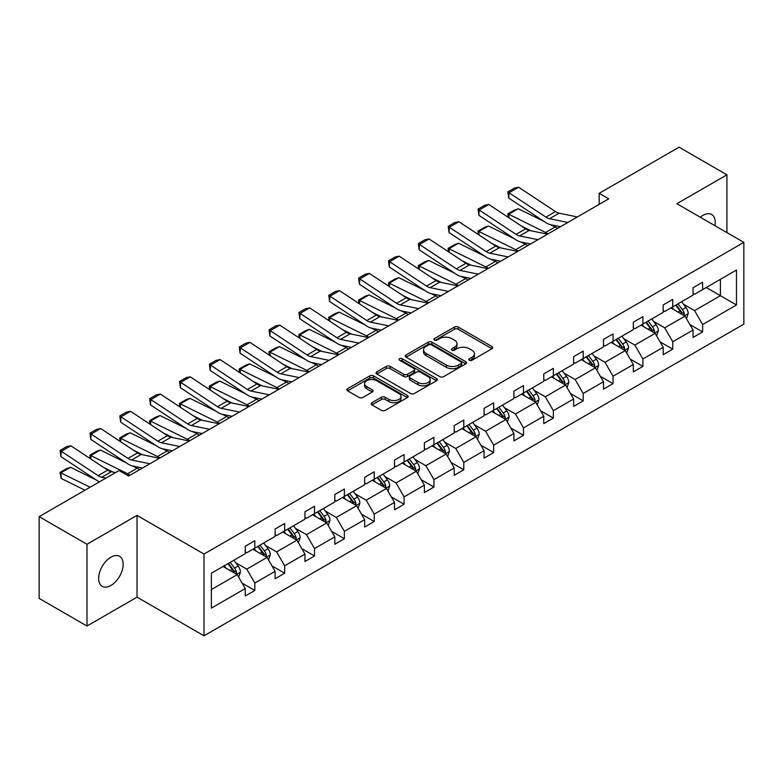 <?xml version="1.0" encoding="UTF-8"?>
<svg xmlns="http://www.w3.org/2000/svg" width="783" height="783" viewBox="0 0 783 783"><rect width="100%" height="100%" fill="white"/><g stroke="black" fill="none" stroke-linecap="round" stroke-linejoin="round"><path stroke-width="1.17" d="M469.389 360.239A1.86 1.077 0 0 0 472.022 360.239L491.978 348.719A2.652 1.537 0 0 0 492.761 347.632A2.652 1.537 0 0 0 491.978 346.546L458.172 327.03A2.652 1.537 0 0 0 454.414 327.03L434.457 338.55A1.86 1.077 0 0 0 433.909 339.303A1.86 1.077 0 0 0 434.457 340.067A1.86 1.077 0 0 0 437.08 340.067L439.664 338.579A8.505 4.904 0 0 1 451.683 338.579L454.502 340.204A8.505 4.904 0 0 1 456.998 343.668A8.505 4.904 0 0 1 454.502 347.143L451.918 348.631A1.86 1.077 0 0 0 451.38 349.394A1.86 1.077 0 0 0 451.918 350.148A1.86 1.077 0 0 0 454.551 350.148L457.135 348.66A8.505 4.904 0 0 1 469.154 348.66L471.973 350.285A8.505 4.904 0 0 1 474.469 353.759A8.505 4.904 0 0 1 471.973 357.224L469.389 358.722A1.86 1.077 0 0 0 468.851 359.475A1.86 1.077 0 0 0 469.389 360.239L469.389 358.722M110.912 585.478A17.324 10.003 120 0 0 122.226 570.22A17.324 10.003 120 0 0 119.574 556.341A17.324 10.003 120 0 0 110.912 557.193A17.324 10.003 120 0 0 99.598 572.461A17.324 10.003 120 0 0 102.25 586.34A17.324 10.003 120 0 0 110.912 585.478M714.948 225.69A17.324 10.003 120 0 0 711.649 214.503A17.324 10.003 120 0 0 702.997 215.364A17.324 10.003 120 0 0 700.325 217.243M371.954 402.716A2.652 1.537 0 0 0 371.171 403.803A2.652 1.537 0 0 0 371.954 404.889L381.438 410.37A2.652 1.537 0 0 0 385.197 410.37L407.356 397.568A2.652 1.537 0 0 0 408.139 396.482A2.652 1.537 0 0 0 407.356 395.405L373.55 375.879A2.652 1.537 0 0 0 369.791 375.879L347.623 388.681A2.652 1.537 0 0 0 346.849 389.758A2.652 1.537 0 0 0 347.623 390.844L359.084 397.461A2.652 1.537 0 0 0 362.842 397.461L372.326 391.989A2.652 1.537 0 0 0 373.109 390.903A2.652 1.537 0 0 0 372.326 389.817L366.64 386.538A7.106 4.101 0 0 1 364.565 383.631A7.106 4.101 0 0 1 368.95 379.843A7.106 4.101 0 0 1 376.692 380.734L398.948 393.585A7.106 4.101 0 0 1 401.033 396.482A7.106 4.101 0 0 1 396.648 400.279A7.106 4.101 0 0 1 388.906 399.389L385.197 397.245A2.652 1.537 0 0 0 381.438 397.245L371.954 402.716L371.954 404.889L381.438 399.457L381.438 397.245M137.035 515.38L86.991 544.273L39.15 516.653L39.15 598.408L86.991 626.028L137.035 597.135L204.011 635.806L204.011 554.051L137.035 515.38L137.035 597.135M726.918 232.6L726.918 174.815L676.874 203.707L743.85 242.378L204.011 554.051M726.918 174.815L679.076 147.194L599.181 193.323L599.181 204.373M39.15 516.653L119.045 470.524L128.618 476.044L608.743 198.843L599.181 193.323M439.85 376.643A2.652 1.537 0 0 0 443.609 376.643L465.777 363.841A2.652 1.537 0 0 0 466.551 362.754A2.652 1.537 0 0 0 465.777 361.677L431.962 342.151A2.652 1.537 0 0 0 428.213 342.151L406.044 354.953A2.652 1.537 0 0 0 405.261 356.03A2.652 1.537 0 0 0 406.044 357.117L439.85 376.643M400.309 360.64A1.86 1.077 0 0 1 402.188 360.904L402.188 358.692L436.571 378.541A2.652 1.537 0 0 1 437.345 379.618A2.652 1.537 0 0 1 436.571 380.704L414.403 393.506A2.652 1.537 0 0 1 410.644 393.506L376.838 373.98L376.838 371.817A2.652 1.537 0 0 0 376.055 372.894A2.652 1.537 0 0 0 376.838 373.98M376.838 371.817L386.322 366.336A2.652 1.537 0 0 1 390.081 366.336L403.793 374.254A2.652 1.537 0 0 0 407.542 374.254L413.835 370.623A2.652 1.537 0 0 0 414.618 369.537A2.652 1.537 0 0 0 413.835 368.45L399.565 360.209A1.86 1.077 0 0 1 399.017 359.456A1.86 1.077 0 0 1 400.162 358.457A1.86 1.077 0 0 1 402.188 358.692M86.991 544.273L86.991 626.028M211.381 573.215L245.245 553.659L245.245 546.26L254.818 540.74L254.818 548.139L275.107 536.424L275.107 529.024L284.669 523.504L284.669 530.903L304.959 519.188L304.959 511.788L314.521 506.268L314.521 513.668L334.811 501.952L334.811 494.553L344.373 489.032L344.373 496.432L364.663 484.716L364.663 477.317L374.225 471.797L374.225 479.196L394.515 467.48L394.515 460.081L404.087 454.561L404.087 461.96L424.366 450.245L424.366 442.845L433.939 437.325L433.939 444.724L454.218 433.019L454.218 425.609L463.79 420.089L463.79 427.489L484.07 415.783L484.07 408.374L493.642 402.854L493.642 410.253L513.922 398.547L513.922 391.138L523.494 385.618L523.494 393.017L543.774 381.311L543.774 373.902L553.346 368.382L553.346 375.781L573.636 364.075L573.636 356.666L583.198 351.146L583.198 358.545L603.487 346.84L603.487 339.43L613.05 333.91L613.05 341.31L633.339 329.604L633.339 322.195L642.902 316.675L642.902 324.074L663.191 312.368L663.191 304.959L672.754 299.439L672.754 306.838L693.043 295.132L693.043 287.733L702.615 282.203L702.615 289.602L736.48 270.047L736.48 304.969L702.615 324.524L702.615 331.923L693.043 337.444L693.043 330.044L672.754 341.76L672.754 349.159L663.191 354.679L663.191 347.28L642.902 358.986L642.902 366.395L633.339 371.915L633.339 364.516L613.05 376.222L613.05 383.631L603.487 389.151L603.487 381.752L583.198 393.457L583.198 400.867L573.636 406.387L573.636 398.987L553.346 410.693L553.346 418.102L543.774 423.623L543.774 416.223L523.494 427.929L523.494 435.338L513.922 440.858L513.922 433.459L493.642 445.165L493.642 452.574L484.07 458.094L484.07 450.695L463.79 462.401L463.79 469.81L454.218 475.33L454.218 467.931L433.939 479.636L433.939 487.046L424.366 492.566L424.366 485.166L404.087 496.872L404.087 504.272L394.515 509.802L394.515 502.402L374.225 514.108L374.225 521.507L364.663 527.037L364.663 519.638L344.373 531.344L344.373 538.743L334.811 544.273L334.811 536.864L314.521 548.58L314.521 555.979L304.959 561.509L304.959 554.1L284.669 565.815L284.669 573.215L275.107 578.745L275.107 571.336L254.818 583.051L254.818 590.451L245.245 595.98L245.245 588.571L211.381 608.127L211.381 573.215M204.011 635.806L743.85 324.133L743.85 242.378M252.899 549.245L267.062 557.418L246.782 569.133L235.703 562.732M246.782 569.133L254.818 583.051M267.062 557.418L275.107 571.336M245.245 551.898L246.782 552.778L254.818 548.139M282.761 532.009L296.914 540.182L276.634 551.898L265.554 545.497M276.634 551.898L284.669 565.815M296.914 540.182L304.959 554.1M275.107 534.662L276.634 535.543L284.669 530.903M312.613 514.774L326.775 522.946L306.486 534.662L295.406 528.261M306.486 534.662L314.521 548.58M326.775 522.946L334.811 536.864M304.959 517.426L306.486 518.307L314.521 513.668M342.465 497.538L356.627 505.71L336.338 517.426L325.258 511.025M336.338 517.426L344.373 531.344M356.627 505.71L364.663 519.638M334.811 500.19L336.338 501.071L344.373 496.432M372.316 480.302L386.479 488.475L366.19 500.19L355.12 493.789M366.19 500.19L374.225 514.108M386.479 488.475L394.515 502.402M364.663 482.954L366.19 483.835L374.225 479.196M402.168 463.066L416.331 471.239L396.041 482.954L384.972 476.553M396.041 482.954L404.087 496.872M416.331 471.239L424.366 485.166M394.515 465.719L396.041 466.599L404.087 461.96M432.02 445.83L446.183 454.003L425.893 465.719L414.824 459.327M425.893 465.719L433.939 479.636M446.183 454.003L454.218 467.931M424.366 448.483L425.893 449.364L433.939 444.724M461.872 428.595L476.035 436.767L455.755 448.483L444.675 442.092M455.755 448.483L463.79 462.401M476.035 436.767L484.07 450.695M454.218 431.247L455.755 432.128L463.79 427.489M491.724 411.359L505.887 419.531L485.607 431.247L474.527 424.856M485.607 431.247L493.642 445.165M505.887 419.531L513.922 433.459M484.07 414.011L485.607 414.892L493.642 410.253M521.576 394.123L535.738 402.296L515.459 414.011L504.379 407.62M515.459 414.011L523.494 427.929M535.738 402.296L543.774 416.223M513.922 396.775L515.459 397.656L523.494 393.017M551.428 376.887L565.59 385.06L545.311 396.775L534.231 390.384M545.311 396.775L553.346 410.693M565.59 385.06L573.636 398.987M543.774 379.54L545.311 380.421L553.346 375.781M581.289 359.651L595.442 367.834L575.162 379.54L564.083 373.148M575.162 379.54L583.198 393.457M595.442 367.834L603.487 381.752M573.636 362.304L575.162 363.185L583.198 358.545M611.141 342.416L625.304 350.598L605.014 362.304L593.935 355.913M605.014 362.304L613.05 376.222M625.304 350.598L633.339 364.516M603.487 345.068L605.014 345.949L613.05 341.31M640.993 325.18L655.156 333.362L634.866 345.068L623.797 338.677M634.866 345.068L642.902 358.986M655.156 333.362L663.191 347.28M633.339 327.832L634.866 328.713L642.902 324.074M670.845 307.944L685.008 316.126L664.718 327.832L653.648 321.441M664.718 327.832L672.754 341.76M685.008 316.126L693.043 330.044M663.191 310.597L664.718 311.487L672.754 306.838M706.246 287.508L720.409 295.68L694.57 310.597L683.5 304.205M694.57 310.597L702.615 324.524M736.48 304.969L720.409 295.68L720.409 279.335L736.48 270.047M693.043 293.361L694.57 294.251L702.615 289.602M211.381 589.57L237.21 574.653L223.047 566.481M237.21 574.653L245.245 588.571M689.882 324.573L702.615 331.923M660.03 341.809L672.754 349.159M630.178 359.045L642.902 366.395M600.326 376.28L613.05 383.631M570.474 393.516L583.198 400.867M540.622 410.752L553.346 418.102M510.77 427.988L523.494 435.338M480.919 445.224L493.642 452.574M451.067 462.459L463.79 469.81M421.205 479.695L433.939 487.046M391.353 496.931L404.087 504.272M361.501 514.167L374.225 521.507M331.649 531.403L344.373 538.743M301.798 548.638L314.521 555.979M271.946 565.874L284.669 573.215M242.094 583.11L254.818 590.451M470.133 360.503L471.973 359.436A8.505 4.904 0 0 0 474.469 355.971L474.469 353.759M456.998 343.668L456.998 345.88A8.505 4.904 0 0 1 454.502 349.355L452.662 350.412M491.939 348.738L458.172 329.232A2.652 1.537 0 0 0 454.414 329.232L435.201 340.331M465.738 363.86L431.962 344.363A2.652 1.537 0 0 0 428.213 344.363L406.083 357.136M461.079 363.518A1.86 1.077 0 0 0 461.627 362.754A1.86 1.077 0 0 0 461.079 362L431.404 344.863A1.86 1.077 0 0 0 428.771 344.863L426.05 346.438A8.505 4.904 0 0 0 423.554 349.903A8.505 4.904 0 0 0 426.05 353.378L446.33 365.093A8.505 4.904 0 0 0 458.358 365.093L461.079 363.518L461.079 365.73A1.86 1.077 0 0 0 461.627 364.966L461.627 362.754M423.554 349.903L423.554 352.115A8.505 4.904 0 0 0 426.05 355.59L426.05 353.378M461.079 365.73L458.358 367.296A8.505 4.904 0 0 1 446.33 367.296L426.05 355.59M376.868 374L386.322 368.548L386.322 366.336M414.618 369.537L414.618 371.749A2.652 1.537 0 0 1 413.835 372.835L407.542 376.466A2.652 1.537 0 0 1 403.793 376.466L390.081 368.548A2.652 1.537 0 0 0 386.322 368.548M402.188 360.904L436.532 380.724M418.014 382.466A7.106 4.101 0 0 0 425.766 383.357A7.106 4.101 0 0 0 430.151 379.569A7.106 4.101 0 0 0 428.066 376.662L420.226 372.14A2.652 1.537 0 0 0 416.468 372.14L410.175 375.771A2.652 1.537 0 0 0 409.401 376.858A2.652 1.537 0 0 0 410.175 377.944L418.014 382.466L418.014 384.678A7.106 4.101 0 0 0 425.766 385.569A7.106 4.101 0 0 0 430.151 381.781L430.151 379.569M409.401 376.858L409.401 379.07A2.652 1.537 0 0 0 410.175 380.147L410.175 377.944M418.014 384.678L410.175 380.147M401.033 396.482L401.033 398.694A7.106 4.101 0 0 1 396.648 402.482A7.106 4.101 0 0 1 388.906 401.601L385.197 399.457A2.652 1.537 0 0 0 381.438 399.457M364.565 383.631L364.565 385.843A7.106 4.101 0 0 0 366.64 388.75L366.64 386.538M372.287 392.009L366.64 388.75M407.326 397.588L373.55 378.091A2.652 1.537 0 0 0 369.791 378.091L347.662 390.864M686.456 318.642L688.218 313.562A7.174 4.14 -120 0 0 685.928 307.455L681.631 301.719M508.255 217.351L507.775 213.916L514.47 210.05L518.277 208.738L544.263 221.569M550.713 224.75L555.147 226.943A20.299 11.716 60 0 1 557.584 228.382M673.928 309.725L672.068 307.239M518.277 208.738L508.715 214.258L545.575 232.463A20.299 11.716 60 0 1 548.012 233.911M507.775 213.916L508.715 214.258L508.93 217.791M530.913 230.76L521.576 226.15M683.95 315.51L684.352 313.866A7.174 4.14 -120 0 0 682.296 309.549L678 303.814M676.199 304.851L680.926 311.164A3.651 2.114 60 0 1 681.592 312.28L684.352 313.866M675.7 305.145L679.996 310.88A7.174 4.14 60 0 1 681.787 314.267M567.841 222.46L549.549 218.711A13.536 7.81 60 0 1 545.917 217.126L509.058 192.765L508.715 198.07L545.575 222.431A20.299 11.716 -120 0 0 551.017 224.819L560.422 226.747M577.404 216.94L559.111 213.191A13.536 7.81 60 0 1 555.49 211.596L518.63 187.235L509.058 192.765L507.913 191.884L514.607 188.018L518.63 187.235M508.715 198.07L507.913 191.884M656.604 335.878L658.366 330.798A7.174 4.14 -120 0 0 656.076 324.691L651.779 318.955M478.403 234.587L477.914 231.151L484.618 227.285L488.426 225.974L514.411 238.805M520.861 241.986L525.295 244.179A20.299 11.716 60 0 1 527.732 245.617M644.076 326.961L642.217 324.475M488.426 225.974L478.863 231.494L515.723 249.699A20.299 11.716 60 0 1 518.16 251.147M477.914 231.151L478.863 231.494L479.079 235.027M501.061 247.996L491.724 243.386M654.089 332.746L654.49 331.101A7.174 4.14 -120 0 0 652.445 326.785L648.148 321.05M646.347 322.087L651.074 328.4A3.651 2.114 60 0 1 651.74 329.506L654.49 331.101M645.848 322.381L650.144 328.116A7.174 4.14 60 0 1 651.936 331.503M626.752 353.113L628.514 348.034A7.174 4.14 -120 0 0 626.224 341.926L621.927 336.191M448.551 251.823L448.062 248.387L454.766 244.521L458.574 243.21L484.56 256.041M491.01 259.222L495.433 261.405A20.299 11.716 60 0 1 497.88 262.853M614.224 344.197L612.365 341.711M458.574 243.21L449.011 248.73L485.871 266.934A20.299 11.716 60 0 1 488.308 268.383M448.062 248.387L449.011 248.73L449.217 252.263M471.209 265.231L461.862 260.622M624.237 349.981L624.638 348.337A7.174 4.14 -120 0 0 622.593 344.021L618.296 338.285M616.495 339.323L621.222 345.636A3.651 2.114 60 0 1 621.888 346.742L624.638 348.337M615.996 339.616L620.293 345.352A7.174 4.14 60 0 1 622.084 348.738M537.98 239.696L519.697 235.947A13.536 7.81 60 0 1 516.066 234.362L479.206 210.001L478.863 215.305L515.723 239.667A20.299 11.716 -120 0 0 521.165 242.055L530.571 243.983M547.552 234.176L529.259 230.427A13.536 7.81 60 0 1 525.638 228.832L488.778 204.471L479.206 210.001L478.061 209.12L484.755 205.254L488.778 204.471M478.863 215.305L478.061 209.12M508.128 256.932L489.845 253.183A13.536 7.81 60 0 1 486.214 251.597L449.354 227.236L449.011 232.541L485.871 256.902A20.299 11.716 -120 0 0 491.313 259.29L500.709 261.219M517.7 251.412L499.407 247.663A13.536 7.81 60 0 1 495.786 246.068L458.926 221.706L449.354 227.236L448.199 226.356L454.903 222.489L458.926 221.706M449.011 232.541L448.199 226.356M596.9 370.349L598.662 365.269A7.174 4.14 -120 0 0 596.372 359.162L592.075 353.427M418.699 269.058L418.21 265.623L424.915 261.757L428.722 260.445L454.708 273.267M461.158 276.458L465.582 278.64A20.299 11.716 60 0 1 468.028 280.089M584.372 361.433L582.503 358.947M428.722 260.445L419.159 265.966L456.019 284.17A20.299 11.716 60 0 1 458.456 285.609M418.21 265.623L419.159 265.966L419.365 269.499M441.358 282.467L432.01 277.857M594.385 367.217L594.786 365.573A7.174 4.14 -120 0 0 592.741 361.257L588.444 355.521M586.643 356.559L591.371 362.872A3.651 2.114 60 0 1 592.036 363.978L594.786 365.573M586.144 356.852L590.441 362.588A7.174 4.14 60 0 1 592.232 365.974M478.276 274.167L459.983 270.419A13.536 7.81 60 0 1 456.362 268.823L419.502 244.472L419.159 249.777L456.019 274.138A20.299 11.716 -120 0 0 461.451 276.526L470.857 278.454M487.848 268.647L469.555 264.889A13.536 7.81 60 0 1 465.934 263.303L429.064 238.942L419.502 244.472L418.347 243.591L425.052 239.725L429.064 238.942M419.159 249.777L418.347 243.591M567.049 387.585L568.81 382.505A7.174 4.14 -120 0 0 566.52 376.398L562.223 370.662M388.848 286.294L388.358 282.859L395.053 278.993L398.87 277.681L424.856 290.503M431.306 293.694L435.73 295.876A20.299 11.716 60 0 1 438.167 297.325M554.521 378.669L552.651 376.183M398.87 277.681L389.298 283.201L426.167 301.406A20.299 11.716 60 0 1 428.604 302.845M388.358 282.859L389.298 283.201L389.513 286.735M411.506 299.703L402.159 295.093M564.533 384.453L564.935 382.809A7.174 4.14 -120 0 0 562.879 378.492L558.582 372.757M556.791 373.794L561.519 380.107A3.651 2.114 60 0 1 562.184 381.213L564.935 382.809M556.292 374.088L560.589 379.824A7.174 4.14 60 0 1 562.37 383.21M448.424 291.403L430.131 287.655A13.536 7.81 60 0 1 426.51 286.059L389.65 261.708L389.298 267.013L426.167 291.374A20.299 11.716 -120 0 0 431.599 293.762L441.005 295.69M457.996 285.883L439.703 282.125A13.536 7.81 60 0 1 436.072 280.539L399.213 256.178L389.65 261.708L388.495 260.827L395.2 256.961L399.213 256.178M389.298 267.013L388.495 260.827M537.197 404.821L538.958 399.741A7.174 4.14 -120 0 0 536.668 393.634L532.371 387.898M358.996 303.53L358.506 300.095L365.201 296.228L369.018 294.917L394.994 307.739M401.444 310.929L405.878 313.112A20.299 11.716 60 0 1 408.315 314.56M524.669 395.904L522.799 393.418M369.018 294.917L359.446 300.437L396.315 318.642A20.299 11.716 60 0 1 398.753 320.081M358.506 300.095L359.446 300.437L359.661 303.97M381.654 316.939L372.307 312.329M534.681 401.689L535.083 400.044A7.174 4.14 -120 0 0 533.027 395.728L528.731 389.993M526.939 391.03L531.667 397.343A3.651 2.114 60 0 1 532.332 398.449L535.083 400.044M526.44 391.324L530.737 397.05A7.174 4.14 60 0 1 532.518 400.446M418.572 308.639L400.279 304.89A13.536 7.81 60 0 1 396.658 303.295L359.798 278.944L359.446 284.249L396.315 308.61A20.299 11.716 -120 0 0 401.748 310.998L411.153 312.926M428.144 303.119L409.852 299.36A13.536 7.81 60 0 1 406.22 297.775L369.361 273.414L359.798 278.944L358.643 278.063L365.338 274.197L369.361 273.414M359.446 284.249L358.643 278.063M507.345 422.057L509.107 416.967A7.174 4.14 -120 0 0 506.816 410.869L502.52 405.134M329.144 320.766L328.654 317.33L335.349 313.464L339.166 312.143L365.142 324.974M371.592 328.165L376.026 330.348A20.299 11.716 60 0 1 378.463 331.796M494.807 413.14L492.947 410.654M339.166 312.143L329.594 317.673L366.454 335.878A20.299 11.716 60 0 1 368.901 337.316M328.654 317.33L329.594 317.673L329.809 321.206M351.802 334.175L342.455 329.565M504.829 418.925L505.231 417.28A7.174 4.14 -120 0 0 503.175 412.964L498.879 407.229M497.088 408.266L501.815 414.579A3.651 2.114 60 0 1 502.48 415.685L505.231 417.28M496.588 408.55L500.885 414.285A7.174 4.14 60 0 1 502.666 417.672M388.72 325.875L370.428 322.126A13.536 7.81 60 0 1 366.806 320.531L329.946 296.17L329.594 301.484L366.454 325.845A20.299 11.716 -120 0 0 371.896 328.234L381.301 330.162M398.293 320.355L380 316.596A13.536 7.81 60 0 1 376.369 315.011L339.509 290.65L329.946 296.17L328.791 295.299L335.486 291.433L339.509 290.65M329.594 301.484L328.791 295.299M477.493 439.292L479.245 434.203A7.174 4.14 -120 0 0 476.964 428.095L472.668 422.37M299.292 338.002L298.803 334.566L305.497 330.7L309.314 329.379L335.29 342.21M341.74 345.401L346.174 347.583A20.299 11.716 60 0 1 348.611 349.032M464.955 430.376L463.096 427.89M309.314 329.379L299.742 334.909L336.602 353.113A20.299 11.716 60 0 1 339.049 354.552M298.803 334.566L299.742 334.909L299.958 338.442M321.94 351.41L312.603 346.8M474.978 436.16L475.379 434.516A7.174 4.14 -120 0 0 473.324 430.2L469.027 424.464M467.236 425.502L471.963 431.815A3.651 2.114 60 0 1 472.629 432.921L475.379 434.516M466.737 425.786L471.033 431.521A7.174 4.14 60 0 1 472.815 434.908M358.868 343.111L340.576 339.362A13.536 7.81 60 0 1 336.954 337.767L300.085 313.406L299.742 318.72L336.602 343.081A20.299 11.716 -120 0 0 342.044 345.46L351.45 347.398M368.431 337.59L350.148 333.832A13.536 7.81 60 0 1 346.517 332.246L309.657 307.885L300.085 313.406L298.94 312.534L305.634 308.668L309.657 307.885M299.742 318.72L298.94 312.534M447.641 456.528L449.393 451.439A7.174 4.14 -120 0 0 447.113 445.331L442.816 439.596M269.44 355.237L268.951 351.802L275.645 347.936L279.462 346.615L305.439 359.446M311.888 362.637L316.322 364.819A20.299 11.716 60 0 1 318.759 366.268M435.103 447.612L433.244 445.126M279.462 346.615L269.89 352.144L306.75 370.349A20.299 11.716 60 0 1 309.187 371.788M268.951 351.802L269.89 352.144L270.106 355.678M292.088 368.646L282.751 364.036M445.126 453.396L445.527 451.752A7.174 4.14 -120 0 0 443.472 447.436L439.175 441.7M437.384 442.738L442.111 449.05A3.651 2.114 60 0 1 442.767 450.156L445.527 451.752M436.875 443.021L441.172 448.757A7.174 4.14 60 0 1 442.963 452.143M329.017 360.346L310.724 356.598A13.536 7.81 60 0 1 307.093 355.002L270.233 330.641L269.89 335.956L306.75 360.317A20.299 11.716 -120 0 0 312.192 362.695L321.598 364.633M338.579 354.826L320.296 351.068A13.536 7.81 60 0 1 316.665 349.482L279.805 325.121L270.233 330.641L269.088 329.77L275.782 325.904L279.805 325.121M269.89 335.956L269.088 329.77M417.779 473.764L419.541 468.674A7.174 4.14 -120 0 0 417.251 462.567L412.954 456.832M239.588 372.473L239.099 369.038L245.793 365.172L249.611 363.85L275.587 376.682M282.037 379.872L286.47 382.055A20.299 11.716 60 0 1 288.907 383.504M405.251 464.848L403.392 462.361M249.611 363.85L240.038 369.38L276.898 387.585A20.299 11.716 60 0 1 279.335 389.024M239.099 369.038L240.038 369.38L240.254 372.914M262.236 385.882L252.899 381.262M415.274 470.632L415.675 468.988A7.174 4.14 -120 0 0 413.62 464.671L409.323 458.936M407.522 459.973L412.259 466.286A3.651 2.114 60 0 1 412.915 467.392L415.675 468.988M407.023 460.257L411.32 465.993A7.174 4.14 60 0 1 413.111 469.379M387.928 491L389.689 485.91A7.174 4.14 -120 0 0 387.399 479.803L383.102 474.067M209.727 389.709L209.247 386.273L215.942 382.407L219.749 381.086L245.735 393.918M252.185 397.108L256.618 399.291A20.299 11.716 60 0 1 259.056 400.739M375.4 482.083L373.54 479.597M219.749 381.086L210.187 386.616L247.046 404.821A20.299 11.716 60 0 1 249.483 406.26M209.247 386.273L210.187 386.616L210.402 390.149M232.385 403.118L223.047 398.498M385.422 487.868L385.823 486.223A7.174 4.14 -120 0 0 383.768 481.907L379.471 476.172M377.67 477.209L382.398 483.522A3.651 2.114 60 0 1 383.063 484.628L385.823 486.223M377.171 477.493L381.468 483.228A7.174 4.14 60 0 1 383.259 486.615M358.076 508.236L359.837 503.146A7.174 4.14 -120 0 0 357.547 497.039L353.25 491.303M179.875 406.935L179.385 403.509L186.09 399.643L189.897 398.322L215.883 411.153M222.333 414.344L226.767 416.527A20.299 11.716 60 0 1 229.204 417.975M345.548 499.319L343.688 496.833M189.897 398.322L180.335 403.852L217.194 422.057A20.299 11.716 60 0 1 219.632 423.495M179.385 403.509L180.335 403.852L180.55 407.385M202.533 420.354L193.195 415.734M355.56 505.104L355.962 503.459A7.174 4.14 -120 0 0 353.916 499.143L349.619 493.407M347.818 494.445L352.546 500.758A3.651 2.114 60 0 1 353.211 501.864L355.962 503.459M347.319 494.729L351.616 500.464A7.174 4.14 60 0 1 353.407 503.851M328.224 525.471L329.986 520.382A7.174 4.14 -120 0 0 327.695 514.274L323.399 508.539M150.023 424.171L149.533 420.745L156.238 416.879L160.045 415.558L186.031 428.389M192.481 431.58L196.905 433.762A20.299 11.716 60 0 1 199.352 435.211M315.696 516.555L313.836 514.069M160.045 415.558L150.483 421.088L187.343 439.283A20.299 11.716 60 0 1 189.78 440.731M149.533 420.745L150.483 421.088L150.688 424.621M172.681 437.589L163.334 432.97M325.708 522.339L326.11 520.685A7.174 4.14 -120 0 0 324.064 516.379L319.767 510.643M317.967 511.681L322.694 517.994A3.651 2.114 60 0 1 323.359 519.1L326.11 520.685M317.467 511.965L321.764 517.7A7.174 4.14 60 0 1 323.555 521.087M298.372 542.697L300.134 537.618A7.174 4.14 -120 0 0 297.843 531.51L293.547 525.775M120.171 441.406L119.682 437.981L126.386 434.115L130.193 432.793L156.179 445.625M162.629 448.816L167.053 450.998A20.299 11.716 60 0 1 169.5 452.447M285.844 533.791L283.975 531.305M130.193 432.793L120.631 438.323L157.491 456.518A20.299 11.716 60 0 1 159.928 457.967M119.682 437.981L120.631 438.323L120.836 441.847M142.829 454.825L133.482 450.205M295.857 539.575L296.258 537.921A7.174 4.14 -120 0 0 294.212 533.615L289.916 527.879M288.115 528.916L292.842 535.229A3.651 2.114 60 0 1 293.508 536.335L296.258 537.921M287.615 529.2L291.912 534.936A7.174 4.14 60 0 1 293.694 538.322M268.52 559.933L270.282 554.853A7.174 4.14 -120 0 0 267.992 548.746L263.695 543.01M90.319 458.642L89.83 455.217L96.524 451.351L100.341 450.029L126.327 462.861M132.777 466.042L137.201 468.234A20.299 11.716 60 0 1 139.638 469.683M255.992 551.026L254.123 548.54M100.341 450.029L90.769 455.559L127.639 473.754A20.299 11.716 60 0 1 130.076 475.203M89.83 455.217L90.769 455.559L90.985 459.083M112.977 472.061L103.63 467.441M266.005 556.811L266.406 555.157A7.174 4.14 -120 0 0 264.351 550.85L260.054 545.115M258.263 546.152L262.99 552.465A3.651 2.114 60 0 1 263.656 553.571L266.406 555.157M257.764 546.436L262.06 552.172A7.174 4.14 60 0 1 263.842 555.558M299.165 377.582L280.872 373.834A13.536 7.81 60 0 1 277.241 372.238L240.381 347.877L240.038 353.192L276.898 377.553A20.299 11.716 -120 0 0 282.34 379.931L291.746 381.869M308.727 372.062L290.434 368.304A13.536 7.81 60 0 1 286.813 366.718L249.953 342.357L240.381 347.877L239.236 347.006L245.931 343.14L249.953 342.357M240.038 353.192L239.236 347.006M269.313 394.818L251.02 391.069A13.536 7.81 60 0 1 247.389 389.474L210.529 365.113L210.187 370.428L247.046 394.789A20.299 11.716 -120 0 0 252.488 397.167L261.894 399.095M278.875 389.288L260.582 385.539A13.536 7.81 60 0 1 256.961 383.954L220.101 359.593L210.529 365.113L209.384 364.242L216.079 360.376L220.101 359.593M210.187 370.428L209.384 364.242M239.451 412.054L221.168 408.305A13.536 7.81 60 0 1 217.537 406.71L180.677 382.349L180.335 387.663L217.194 412.024A20.299 11.716 -120 0 0 222.636 414.403L232.042 416.331M249.023 406.524L230.731 402.775A13.536 7.81 60 0 1 227.109 401.19L190.249 376.829L180.677 382.349L179.532 381.478L186.227 377.612L190.249 376.829M180.335 387.663L179.532 381.478M209.599 429.29L191.316 425.541A13.536 7.81 60 0 1 187.685 423.946L150.825 399.584L150.483 404.899L187.343 429.26A20.299 11.716 -120 0 0 192.784 431.639L202.18 433.567M219.171 423.76L200.879 420.011A13.536 7.81 60 0 1 197.257 418.425L160.398 394.064L150.825 399.584L149.67 398.713L156.375 394.847L160.398 394.064M150.483 404.899L149.67 398.713M179.747 446.525L161.455 442.767A13.536 7.81 60 0 1 157.833 441.181L120.974 416.82L120.631 422.135L157.491 446.496A20.299 11.716 -120 0 0 162.923 448.874L172.329 450.802M189.32 440.995L171.027 437.247A13.536 7.81 60 0 1 167.405 435.661L130.536 411.3L120.974 416.82L119.819 415.949L126.523 412.083L130.536 411.3M120.631 422.135L119.819 415.949M149.896 463.761L131.603 460.003A13.536 7.81 60 0 1 127.981 458.417L91.122 434.056L90.769 439.371L127.639 463.732A20.299 11.716 -120 0 0 133.071 466.11L142.477 468.038M159.468 458.231L141.175 454.483A13.536 7.81 60 0 1 137.544 452.897L100.684 428.536L91.122 434.056L89.967 433.185L96.671 429.319L100.684 428.536M90.769 439.371L89.967 433.185M238.668 577.169L240.43 572.089A7.174 4.14 -120 0 0 238.14 565.982L233.843 560.246M70.49 467.265L60.917 472.795L61.27 478.501L59.978 472.452L66.672 468.586L70.49 467.265L96.466 480.096M226.14 568.262L224.271 565.776M59.978 472.452L90.133 487.212M84.965 490.197L61.27 478.501M236.153 574.047L236.554 572.393A7.174 4.14 -120 0 0 234.499 568.086L230.202 562.351M228.411 563.388L233.138 569.701A3.651 2.114 60 0 1 233.804 570.807L236.554 572.393M227.912 563.672L232.208 569.407A7.174 4.14 60 0 1 233.99 572.794M105.92 478.1L101.751 477.239A13.536 7.81 60 0 1 98.129 475.653L61.27 451.292L60.917 456.606L97.787 480.968A20.299 11.716 -120 0 0 99.343 481.897M115.493 472.57L111.323 471.718A13.536 7.81 60 0 1 107.692 470.133L70.832 445.772L61.27 451.292L60.115 450.421L66.809 446.555L70.832 445.772M129.616 475.467L126.513 474.831M60.917 456.606L60.115 450.421M471.973 359.436L471.973 357.224M451.918 350.148L451.918 348.631M454.502 349.355L454.502 347.143M434.457 340.067L434.457 338.55M454.414 329.232L454.414 327.03M458.172 329.232L458.172 327.03M491.978 348.719L491.978 346.546M406.044 357.117L406.044 354.953M428.213 344.363L428.213 342.151M431.962 344.363L431.962 342.151M465.777 363.841L465.777 361.677M446.33 367.296L446.33 365.093M458.358 367.296L458.358 365.093M390.081 368.548L390.081 366.336M403.793 376.466L403.793 374.254M407.542 376.466L407.542 374.254M413.835 372.835L413.835 370.623M436.571 380.704L436.571 378.541M385.197 399.457L385.197 397.245M388.906 401.601L388.906 399.389M372.326 391.989L372.326 389.817M347.623 390.844L347.623 388.681M369.791 378.091L369.791 375.879M373.55 378.091L373.55 375.879M407.356 397.568L407.356 395.405M684.489 315.823L688.169 313.699M682.296 309.549L685.928 307.455M677.961 312.055L679.996 310.88M555.147 226.943L545.575 232.463M549.549 218.711L559.111 213.191M545.917 217.126L555.49 211.596M654.637 333.059L658.317 330.935M652.445 326.785L656.076 324.691M648.109 329.291L650.144 328.116M525.295 244.179L515.723 249.699M624.785 350.295L628.465 348.171M622.593 344.021L626.224 341.926M618.257 346.526L620.293 345.352M495.433 261.405L485.871 266.934M519.697 235.947L529.259 230.427M516.066 234.362L525.638 228.832M489.845 253.183L499.407 247.663M486.214 251.597L495.786 246.068M594.933 367.53L598.613 365.407M592.741 361.257L596.372 359.162M588.405 363.762L590.441 362.588M465.582 278.64L456.019 284.17M459.983 270.419L469.555 264.889M456.362 268.823L465.934 263.303M565.081 384.766L568.761 382.642M562.879 378.492L566.52 376.398M558.543 380.998L560.589 379.824M435.73 295.876L426.167 301.406M430.131 287.655L439.703 282.125M426.51 286.059L436.072 280.539M535.22 402.002L538.91 399.878M533.027 395.728L536.668 393.634M528.691 398.234L530.737 397.05M405.878 313.112L396.315 318.642M400.279 304.89L409.852 299.36M396.658 303.295L406.22 297.775M505.368 419.238L509.058 417.114M503.175 412.964L506.816 410.869M498.84 415.47L500.885 414.285M376.026 330.348L366.454 335.878M370.428 322.126L380 316.596M366.806 320.531L376.369 315.011M475.516 436.474L479.206 434.35M473.324 430.2L476.964 428.095M468.988 432.705L471.033 431.521M346.174 347.583L336.602 353.113M340.576 339.362L350.148 333.832M336.954 337.767L346.517 332.246M445.664 453.709L449.354 451.585M443.472 447.436L447.113 445.331M439.136 449.941L441.172 448.757M316.322 364.819L306.75 370.349M310.724 356.598L320.296 351.068M307.093 355.002L316.665 349.482M415.812 470.945L419.492 468.821M413.62 464.671L417.251 462.567M409.284 467.177L411.32 465.993M286.47 382.055L276.898 387.585M385.96 488.181L389.64 486.047M383.768 481.907L387.399 479.803M379.432 484.413L381.468 483.228M256.618 399.291L247.046 404.821M356.108 505.417L359.788 503.283M353.916 499.143L357.547 497.039M349.58 501.649L351.616 500.464M226.767 416.527L217.194 422.057M326.257 522.653L329.937 520.519M324.064 516.379L327.695 514.274M319.728 518.884L321.764 517.7M196.905 433.762L187.343 439.283M296.405 539.888L300.085 537.755M294.212 533.615L297.843 531.51M289.876 536.11L291.912 534.936M167.053 450.998L157.491 456.518M266.553 557.124L270.233 554.99M264.351 550.85L267.992 548.746M260.015 553.346L262.06 552.172M137.201 468.234L127.639 473.754M280.872 373.834L290.434 368.304M277.241 372.238L286.813 366.718M251.02 391.069L260.582 385.539M247.389 389.474L256.961 383.954M221.168 408.305L230.731 402.775M217.537 406.71L227.109 401.19M191.316 425.541L200.879 420.011M187.685 423.946L197.257 418.425M161.455 442.767L171.027 437.247M157.833 441.181L167.405 435.661M131.603 460.003L141.175 454.483M127.981 458.417L137.544 452.897M236.691 574.36L240.381 572.226M234.499 568.086L238.14 565.982M230.163 570.582L232.208 569.407M101.751 477.239L111.323 471.718M98.129 475.653L107.692 470.133"/></g></svg>
